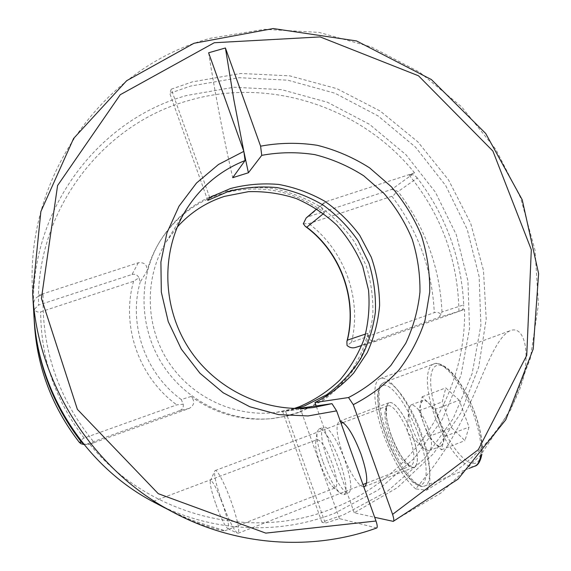 <?xml version="1.0" encoding="UTF-8"?>
<svg xmlns="http://www.w3.org/2000/svg" width="571" height="571" viewBox="0 0 571 571"><rect width="100%" height="100%" fill="white"/><g stroke="black" fill="none" stroke-linecap="round" stroke-linejoin="round"><path stroke-width="0.43" stroke-dasharray="2.85 2.14" d="M320.003 463.252C316.562 453.295 315.171 446.087 315.827 441.619L317.105 439.641C321.223 440.177 326.341 448.342 332.458 464.152C337.033 477.87 337.996 485.764 335.363 487.827L333.007 486.999C328.725 483.002 324.392 475.086 320.003 463.252M169.815 510.517L188.437 519.36C203.255 525.934 222.454 531.009 224.853 530.787C222.497 529.624 197.109 522.943 181.956 516.006L167.167 509.111M322.793 461.211C318.133 447.75 316.255 437.928 317.155 431.762L318.968 428.957C322.936 427.022 333.4 443.253 340.095 462.317C346.34 481.096 347.618 491.888 343.92 494.693L340.573 493.515C334.642 487.977 328.718 477.213 322.793 461.211M327.369 459.462C321.209 441.112 319.974 430.356 323.671 427.194C327.704 425.231 338.246 441.419 344.934 460.462C351.172 479.219 352.407 490.018 348.638 492.844C344.284 494.6 333.778 477.799 327.369 459.462M391.064 435.138C385.018 417.03 384.347 406.217 389.058 402.705C394.097 400.378 405.596 415.902 412.226 434.645C418.329 453.146 419.007 463.995 414.239 467.199C408.843 469.355 397.416 453.21 391.064 435.138C384.833 416.202 384.376 405.346 389.679 402.562C395.061 401.698 405.781 416.694 412.226 434.645C418.75 452.603 418.957 467.949 413.026 467.342C407.187 466.999 397.052 451.882 391.064 435.138M363.763 486.792C358.881 487.234 348.767 471.082 342.643 453.624C336.512 435.338 335.413 424.567 339.352 421.319L340.323 421.22M470.461 402.234C483.944 373.434 496.078 336.255 510.674 330.516C526.747 324.542 532.9 363.777 515.963 397.894C507.176 417.101 494.465 435.102 477.82 451.918L463.445 465.115L448.713 476.521L426.473 490.225L415.738 488.912L427.187 474.737C431.569 469.333 439.891 457.749 444.052 451.247C453.902 435.809 462.71 419.478 470.461 402.234M415.738 488.912C404.061 478.948 393.39 461.082 383.741 435.302C373.62 407.573 371.593 381.221 380.243 378.573C388.858 374.398 409.05 401.185 420.834 434.452C430.413 460.619 432.611 484.815 426.473 490.225M300.039 412.155L322.858 400.592C336.64 390.407 348.21 378.173 357.56 363.898C365.426 348.76 370.508 332.722 372.799 315.777C373.42 298.683 371.2 281.931 366.147 265.536L354.941 242.575C345.12 228.486 333.278 216.395 319.417 206.295C304.664 197.587 288.905 191.592 272.146 188.302C255.151 186.688 238.393 188.037 221.869 192.341C195.118 201.106 174.291 217.729 159.388 242.218C137.875 278.805 138.931 327.947 162.749 364.883C186.603 401.798 230.948 422.997 273.152 418.45L286.82 416.131L300.039 412.155M89.697 444.231L189.308 408.386C194.533 405.089 195.118 401.12 191.049 396.467C215.545 413.996 242.397 421.377 271.589 418.614L285.179 416.309L298.312 412.362C334.834 397.473 358.06 371.093 367.974 333.221C367.795 338.981 370.472 341.636 376.018 341.18L464.508 309.346C466.593 393.597 414.068 477.092 332.5 508.518C251.925 541.593 148.36 516.127 89.697 444.231L94.215 442.532C58.563 399.1 41.54 349.695 43.139 294.322L38.407 295.278C40.784 203.926 105.471 123.821 187.566 100.867C269.462 76.193 361.807 107.134 414.567 172.849L409.186 175.14L411.884 174.797L391.656 189.444L308.19 216.78L325.998 201.677L324 202.791C321.066 206.131 321.245 209.45 324.542 212.755C292.83 189.651 258.213 183.405 220.677 193.997C194.097 202.712 173.398 219.235 158.595 243.567C153.578 252.132 149.73 261.254 147.068 270.925C147.361 264.865 144.449 262.139 138.325 262.76L38.407 295.278M154.862 502.68C211.256 532.408 278.805 535.505 335.134 513.036L378.13 490.046L414.41 458.178L442.389 419.25L460.983 375.29L469.555 328.461L467.927 280.939L456.336 234.831L435.38 192.163L406.017 154.777L369.508 124.335L327.404 102.245L281.51 89.626L233.86 87.249L186.667 95.493C96.007 120.367 26.93 214.082 33.925 315.335M209.714 197.509L171.271 89.183L169.751 93.316L190.607 86.064L239.035 77.699L287.905 80.211L334.963 93.23L378.138 115.956L415.574 147.218L445.701 185.589L467.214 229.371L479.148 276.671L480.875 325.427L472.16 373.484L453.167 418.6L424.531 458.584L387.366 491.331L343.278 514.971L321.887 522.165L325.27 523.122L285.536 411.149L282.638 411.527L296.756 408.493M376.71 527.989L339.445 518.625L325.27 523.122M171.271 89.183L192.363 81.874L240.784 73.473L289.661 75.85L336.79 88.619L380.143 111.002L417.901 141.894L448.506 179.886L470.69 223.332L483.473 270.418L486.214 319.125L478.634 367.367L460.854 412.954L433.439 453.738L397.402 487.634L354.241 512.772L374.676 517.319M339.445 518.625L300.096 407.994M354.241 512.772L316.106 405.817M294.222 408.443L276.364 412.362C235.252 417.808 191.463 397.509 168.145 361.4C144.841 325.292 144.37 277.021 166.261 241.797L177.224 227.094M285.536 411.149L298.305 408.493M33.982 316.298L33.675 303.387L34.096 311.116L34.574 309.068C35.509 311.616 37.536 312.544 40.669 311.852L133.6 281.275L138.996 277.749L140.202 282.11L147.068 270.925M191.049 396.467L181.271 399.522L183.227 404.189L176.789 404.868L84.108 438.064C81.189 439.427 80.111 441.297 80.868 443.681M303.315 223.739L308.84 223.618L391.892 196.288C394.49 195.118 395.803 193.205 395.824 190.557L398.087 191.563L417.315 178.002C445.837 215.517 461.311 257.799 463.738 304.864L442.004 311.98L440.969 314.371C439.292 312.508 437.065 311.937 434.281 312.637L351.5 342.286L347.04 345.462M417.315 178.002C415.174 175.597 413.361 174.526 411.884 174.797M409.186 175.14C441.39 214.817 457.978 260.198 458.948 311.281L464.508 309.346M376.296 341.087L355.205 347.518L438.357 317.612L458.948 311.281M461.439 310.317C462.867 309.853 463.631 308.04 463.738 304.864M138.325 262.76L132.022 274.473L38.578 305.078L38.407 296.442L43.139 294.322M38.407 296.442C35.716 297.555 34.139 299.868 33.675 303.387M83.373 443.746L86.614 444.645L89.297 444.231L86.457 444.167L179.622 410.663L189.308 408.386M94.215 442.532L89.297 444.231M414.567 172.849L325.998 201.677M306.213 217.915L308.19 216.78M391.656 189.444L395.824 190.557M440.969 314.371L438.357 317.612M183.227 404.189C183.676 407.237 182.47 409.393 179.622 410.663M86.457 444.167L83.994 444.559L86.614 444.638M132.022 274.473C135.041 273.752 137.361 274.837 138.996 277.749M34.574 309.068L38.578 305.078M321.887 522.165L282.638 411.527M207.737 200.392L169.751 93.316M208.608 52.782C215.395 95.278 223.432 136.919 232.711 177.688M243.788 151.201L243.881 151.658M423.775 423.668C426.93 432.133 430.62 438.628 434.852 443.167C437.279 445.623 439.306 446.608 440.933 446.122L443.139 443.167C444.174 438.499 443.146 431.719 440.048 422.84L435.138 409.307L422.155 396.781L419.078 410.685L428.478 436.665L441.354 449.812L444.959 436.387L440.048 422.84C436.708 413.975 432.882 407.351 428.578 402.976C426.294 400.806 424.396 399.964 422.89 400.442L420.599 403.804C419.749 408.579 420.806 415.203 423.775 423.668M427.922 427.486C432.247 440.605 432.618 448.356 429.021 450.747L424.36 448.963C419.792 444.673 415.702 437.729 412.105 428.129C409.314 420.206 408.172 413.839 408.679 409.036L411.006 404.925C416.209 404.953 421.848 412.476 427.922 427.486M221.398 500.196C216.009 484.372 213.818 474.608 214.824 470.889L215.238 470.525C217.38 469.305 225.602 485.4 231.897 503.522C237.893 521.33 239.948 531.258 238.071 533.293L237.486 533.207C233.482 529.717 228.122 518.718 221.398 500.196M215.538 503.251C211.37 491.017 209.657 483.523 210.385 480.768C212.633 480.389 216.937 488.776 223.282 505.92C228.257 520.795 229.742 528.368 227.75 528.653C224.796 526.041 220.727 517.569 215.538 503.251M459.212 400.164L445.78 387.895L442.261 401.905L451.632 427.736L464.944 440.626L469.012 427.087L459.212 400.164L435.138 409.307M422.155 396.781L445.78 387.895M419.078 410.685L442.261 401.905M428.478 436.665L451.632 427.736M441.354 449.812L464.944 440.626M444.959 436.387L469.012 427.087M365.633 334.006L367.974 333.221M324.542 212.755L323.557 213.554M376.417 527.982C313.022 551.029 238.021 546.426 174.712 513.079M32.633 292.987C24.467 174.184 105.599 65.843 210.592 38.25L264.601 29.321L319.039 32.397L371.464 47.008L419.671 72.253L461.675 106.877L495.778 149.316L520.595 197.78L535.048 250.262L538.417 304.571L530.359 358.395L510.952 409.35L480.775 455.008L440.883 493.058L392.905 521.366M34.096 311.116L34.446 324.299M133.6 281.275C120.816 325.549 138.782 377.467 176.789 404.868M84.108 438.064C55.394 400.585 40.912 358.517 40.669 311.852M442.004 311.98C439.806 267.292 425.167 227.158 398.087 191.563M391.892 196.288C418.058 230.677 432.19 269.462 434.281 312.637M351.5 342.286C362.2 298.947 344.606 250.462 308.84 223.618M181.271 399.522C145.184 373.477 128.104 324.185 140.202 282.11M389.643 435.937C395.553 452.746 406.138 467.742 411.099 465.743C415.495 462.767 414.853 452.696 409.179 435.53C403.033 418.136 392.391 403.676 387.73 405.824C383.384 409.064 384.026 419.1 389.643 435.937M437.693 415.46C428.585 390.514 428.136 367.117 437.55 365.254C446.8 362.985 464.608 385.147 474.651 412.876C484.836 440.605 483.701 464.351 473.238 463.445C462.91 462.945 446.665 440.419 437.693 415.46M480.646 455.672C481.874 444.902 479.447 430.898 473.359 413.668C462.653 383.591 442.925 359.744 433.753 364.005C424.667 366.839 425.559 391.092 434.859 416.302C444.873 444.702 464.33 470.161 474.494 466.257M387.209 434.474C377.888 408.972 376.096 384.79 384.083 382.363C392.077 378.523 410.663 403.162 421.448 433.61C431.269 460.333 432.368 484.187 424.588 486.021C415.674 489.426 397.288 463.188 387.209 434.474M418.329 434.51C408.236 406.395 391.52 383.462 383.455 385.282C375.233 386.688 376.667 409.992 385.803 435.259C394.825 460.519 410.156 483.744 419.307 484.765C428.593 486.207 428.557 462.624 418.329 434.51M153.356 501.331L317.105 439.641M315.827 441.619L317.155 431.762M318.968 428.957L323.671 427.194M339.352 421.319L389.058 402.705M380.243 378.573L510.674 330.516M186.21 209.643L166.261 241.797M313.886 407.444L276.364 412.362M159.388 242.218L158.595 243.567M273.152 418.45L271.589 418.614M364.626 486.592L414.239 467.199M343.92 494.693L348.638 492.844M333.007 486.999L340.573 493.515M224.853 530.787L335.363 487.827M324 202.791L316.819 208.9M376.018 341.18L361.814 345.512M343.135 422.547L387.688 405.817L386.524 408.044L386.346 415.417C386.724 419.885 388.33 426.466 391.178 435.159C394.525 444.252 399.579 453.767 402.291 457.528C405.995 462.339 408.422 464.908 409.578 465.237L411.099 465.743L366.553 483.13M469.169 468.363L424.588 486.021C422.79 487.113 419.714 486.406 415.36 483.915C411.555 483.252 393.205 458.984 385.696 435.238C378.016 415.431 376.653 394.004 378.259 390.7C378.245 387.645 380.186 384.868 384.083 382.363L433.753 364.005C436.487 362.342 441.076 363.798 447.536 368.381C457.749 377.374 466.85 392.213 474.836 412.897C478.769 423.853 481.16 433.86 482.003 442.903C482.374 447.536 482.338 451.29 481.895 454.173M429.021 450.747L440.933 446.122M408.679 409.036L407.287 432.618L424.36 448.963M215.238 470.525L341.073 423.325M210.385 480.768L214.824 470.889M227.75 528.653L237.486 533.207M238.071 533.293L362.956 484.536M411.006 404.925L422.89 400.442"/><path stroke-width="0.86" d="M167.167 509.111L153.356 501.331L174.712 513.079C93.865 471.625 37.136 383.733 32.633 292.987L33.925 315.335C37.793 392.734 85.921 467.292 154.862 502.68L165.012 507.997M340.323 421.22C346.504 423.468 353.42 434.481 361.079 454.266C367.289 472.959 368.388 483.773 364.377 486.692L363.763 486.792M177.224 227.094C190.343 212.533 206.131 202.284 224.581 196.345L248.414 191.67C264.744 191.185 280.689 193.476 296.256 198.551C311.266 205.125 324.799 213.997 336.847 225.181C347.782 237.472 356.411 251.211 362.735 266.393L368.531 290.132C369.894 306.484 368.502 322.565 364.348 338.375C358.652 353.692 350.494 367.567 339.888 380C328.054 391.292 314.557 400.192 299.397 406.688L294.222 408.443M243.881 151.658L248.399 172.763L261.739 155.348C279.347 152.129 297.02 151.886 314.764 154.613C332.186 159.009 348.503 166.068 363.727 175.797L384.047 193.476C395.839 207.237 405.217 222.476 412.183 239.192C417.608 256.458 420.199 274.101 419.949 292.116C418.036 310.003 413.304 327.076 405.753 343.314L390.885 365.426C378.673 378.537 364.555 389.244 348.524 397.537L314.935 402.526C329.653 394.932 342.6 385.082 353.763 372.984L367.26 352.592C374.034 337.611 378.152 321.901 379.608 305.471C379.494 288.962 376.717 272.881 371.286 257.228L359.78 235.409C349.937 222.069 338.232 210.663 324.671 201.185C310.289 193.041 295.007 187.459 278.812 184.454C262.424 183.034 246.265 184.404 230.356 188.566L209.714 197.509L207.737 200.392L228.15 191.542C244.252 187.345 260.59 186.032 277.163 187.602C293.508 190.814 308.882 196.674 323.279 205.175C336.804 215.031 348.36 226.837 357.946 240.598L368.887 263.01C373.827 279.012 375.996 295.357 375.39 312.037C373.163 328.568 368.216 344.213 360.544 358.973C351.429 372.884 340.152 384.804 326.719 394.718L304.479 405.967L296.756 408.493M248.399 172.763L232.711 177.688L245.087 160.522C220.385 170.386 200.756 186.76 186.21 209.643C160.993 250.198 161.614 306.17 188.701 348.146C215.802 390.114 266.55 413.725 313.886 407.444L331.979 403.661L298.305 408.493M374.676 517.319L393.248 521.359L457.971 479.197L505.799 419.756L533.2 349.081L538.61 273.63L522.215 199.779L485.7 133.486L431.383 79.555L356.575 40.948L273.224 28.55L193.983 43.282L126.648 80.718L73.609 138.453L40.869 211.555L32.633 292.987M348.524 397.537L353.271 404.668L392.591 514.378L478.334 449.648L526.747 355.333L531.315 249.691L492.901 151.058L418.486 75.786L320.145 36.922L214.282 42.732L120.238 94.722L57.571 185.546L41.426 298.383L77.378 409.357L158.281 493.687L265.772 533.121L375.996 521.009C377.352 525.07 377.588 527.397 376.71 527.989C313.158 551.079 238.043 546.44 174.712 513.079M331.979 403.661L336.619 410.863L307.983 415.959L278.584 414.603L249.841 406.773L223.182 392.769L199.95 373.241L181.321 349.124L168.231 321.616L161.322 292.102L160.901 262.06L166.918 232.961L179.008 206.202L196.495 183.041L218.472 164.498L243.846 151.351L208.608 52.782L225.409 47.985L233.91 100.061L243.788 151.201M375.996 521.009L336.619 410.863M316.106 405.817L314.935 402.526M392.591 514.378C393.969 518.832 394.19 521.159 393.248 521.359M353.271 404.668C370.436 395.839 385.553 384.411 398.622 370.408C410.249 355.198 419.05 338.489 425.031 320.274L429.72 292.081C429.977 272.831 427.201 253.988 421.398 235.552C413.946 217.694 403.925 201.42 391.328 186.738L369.601 167.867C353.335 157.489 335.891 149.966 317.269 145.291C298.312 142.4 279.426 142.693 260.604 146.176L225.409 47.985M260.604 146.176L261.739 155.348M83.994 444.559L80.868 443.681L79.233 442.24L81.375 442.054C52.853 405.039 37.079 363.463 34.039 317.333L33.982 316.298M323.557 213.554L306.798 227.187L305.342 226.409L303.315 223.739L306.213 217.915L316.819 208.9M361.814 345.512L354.941 347.611C352.107 348.26 349.473 347.546 347.04 345.462L346.882 341.494L347.389 340.152L365.633 334.006M81.375 442.054L83.373 443.746M243.846 151.351L245.087 160.522M306.798 227.187C340.858 252.732 357.603 298.918 347.389 340.152M79.233 442.24C52.254 407.273 37.322 367.96 34.446 324.299C37.315 367.895 52.218 407.173 79.148 442.118M469.169 468.363L474.494 466.257C477.727 465.137 479.783 461.611 480.646 455.672M34.446 324.299L34.039 317.333M305.349 226.409C340.544 252.025 357.824 299.511 346.89 341.494M341.073 423.325L343.135 422.547M362.956 484.536L366.553 483.13M481.895 454.173C480.418 461.589 477.948 465.615 474.494 466.257"/></g></svg>
